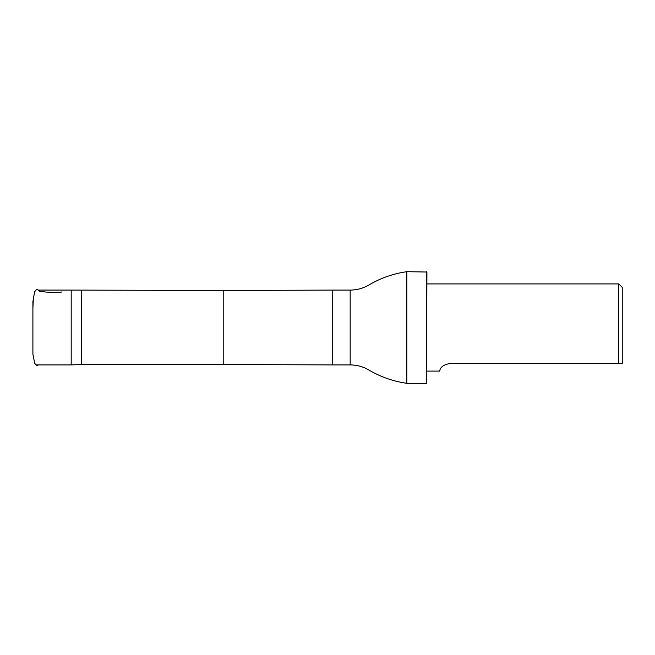 <?xml version="1.0" encoding="UTF-8"?>
<svg xmlns="http://www.w3.org/2000/svg" width="655" height="655" viewBox="0 0 655 655"><rect width="100%" height="100%" fill="white"/><g stroke="black" fill="none" stroke-linecap="round" stroke-linejoin="round"><path stroke-width="0.98" d="M81.654 290.476L81.654 364.524L223.208 364.524L223.208 290.476L71.19 290.091L71.19 364.909L36.623 364.909M622.25 363.615L622.25 287.398L618.762 283.91L618.762 363.615L622.25 363.615L449.584 363.615C438.67 365.506 439.988 371.934 439.554 371.09C439.988 371.942 438.678 365.506 449.584 363.615M350.171 364.909L350.171 290.091C356.942 290.059 363.238 288.323 369.06 284.876C380.784 278.007 393.377 273.61 406.837 271.686L406.837 383.314C393.377 381.39 380.784 376.993 369.06 370.124C363.238 366.677 356.942 364.941 350.171 364.909L332.732 364.909L332.732 290.091L223.208 290.476M426.561 271.686L426.561 383.314L426.913 272.038L406.837 271.686M62.037 291.901L58.77 292.703L45.793 292.048L39.537 291.18L36.86 289.15L34.74 291.614L33.323 298.59L32.906 308.751M38.26 364.909L36.86 365.85L34.74 363.386L32.906 354.249L32.906 300.841M32.906 345.66L32.906 330.439M32.906 338.52L32.906 314.998M32.906 316.488L32.906 336.22M32.906 318.764L32.906 316.119M71.19 290.091L38.252 290.091M426.913 371.09L439.554 371.09M426.913 283.91L618.762 283.91M81.654 364.524L71.19 364.909M223.208 364.524L332.732 364.909M350.171 290.091L332.732 290.091M426.561 383.314L406.837 383.314"/></g></svg>
